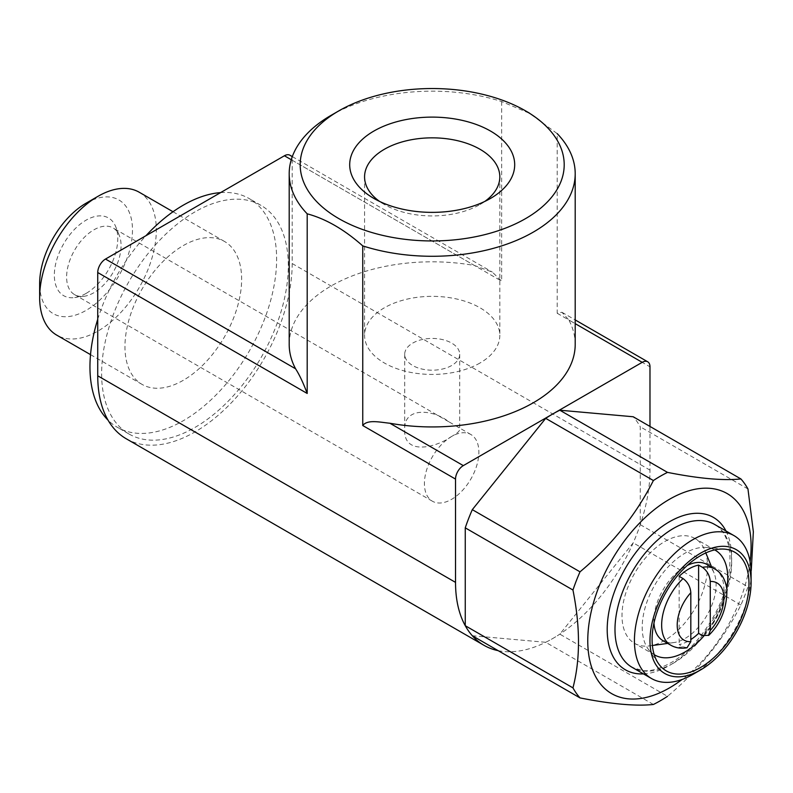 <?xml version="1.0" encoding="UTF-8"?>
<svg xmlns="http://www.w3.org/2000/svg" width="793" height="793" viewBox="0 0 793 793"><rect width="100%" height="100%" fill="white"/><g stroke="black" fill="none" stroke-linecap="round" stroke-linejoin="round"><path stroke-width="0.59" stroke-dasharray="3.96 2.97" d="M451.643 436.437C435.516 447.906 403.468 455.598 404.698 429.509C403.578 407.146 432.324 408.742 448.788 421.747L454.102 424.81C457.749 426.644 459.613 428.21 459.692 429.509C459.553 431.243 456.867 433.553 451.643 436.437A38.5 22.224 -60 0 1 470.893 434.524A38.5 22.224 -60 0 1 476.791 465.382A38.5 22.224 -60 0 1 451.643 499.303A38.5 22.224 -60 0 1 432.393 501.216A38.5 22.224 -60 0 1 426.495 470.358A38.5 22.224 -60 0 1 451.643 436.437M93.842 292.736A38.5 22.224 -60 0 1 84.127 296.275A38.5 22.224 -60 0 1 74.592 294.639A38.5 22.224 -60 0 1 74.592 250.182A38.5 22.224 -60 0 1 113.092 227.958A38.5 22.224 -60 0 1 119.277 235.392A38.5 22.224 -60 0 1 93.842 292.736M331.077 115.342A142.998 82.561 180 0 1 501.652 101.554L529.427 113.28L557.201 133.62L557.201 313.255L561.94 312.283L568.799 319.956L575.203 323.643M501.652 101.554L501.652 281.188L492.344 272.098L474.492 265.506A142.998 82.561 0 0 0 289.197 344.37M575.203 344.37A142.998 82.561 0 0 0 568.799 319.956M498.182 650.666A137.496 79.389 120 0 0 598.289 599.161A137.496 79.389 120 0 0 649.982 470.11L649.982 426.446M126.216 438.757A137.496 79.389 120 0 0 232.171 401.912A137.496 79.389 120 0 0 292.191 263.544L292.191 160.255A11.003 6.354 120 0 0 289.911 155.22M750.119 561.632A115.5 66.681 -60 0 1 682.089 679.472M640.268 524.659L747.958 586.83A137.496 79.379 -60 0 1 740.9 605.019C723.474 639.465 699.01 669.897 667.508 696.323L559.818 634.142L633.21 542.848A137.496 79.379 120 0 0 640.268 524.659L640.268 426.803A137.496 79.379 120 0 0 633.21 416.761M740.9 605.019L633.21 542.848M747.958 488.974L640.268 426.803M653.392 704.471L545.703 642.29A137.496 79.379 120 0 0 559.818 634.142M687.085 647.633L683.041 646.82L679.155 644.58A44.002 25.406 120 0 0 688.879 640.764A44.002 25.406 120 0 0 690.822 639.564M706.989 564.487A44.002 25.406 -60 0 1 714.057 572.992A44.002 25.406 -60 0 1 684.993 638.514A44.002 25.406 -60 0 1 673.891 642.558A44.002 25.406 -60 0 1 662.988 640.694M653.957 623.129A44.002 25.406 -60 0 1 687.263 565.449M664.782 640.318A60.496 34.932 -60 0 1 649.517 645.879A60.496 34.932 -60 0 1 634.529 643.321A60.496 34.932 -60 0 1 634.529 573.458A60.496 34.932 -60 0 1 695.035 538.526A60.496 34.932 -60 0 1 704.749 550.223A60.496 34.932 -60 0 1 664.782 640.318M654.225 654.671A60.496 34.932 -60 0 1 647.97 648.724A60.496 34.932 -60 0 1 654.74 585.125A60.496 34.932 -60 0 1 706.434 547.467A60.496 34.932 -60 0 1 714.711 549.906M726.814 588.822A60.496 34.932 -60 0 1 703.728 636.174M751.1 573.398A82.502 47.63 -60 0 1 692.765 674.446M194.959 211.9A132.005 76.207 120 0 0 108.73 328.213A132.005 76.207 120 0 0 128.962 433.989A132.005 76.207 120 0 0 194.959 427.457A132.005 76.207 120 0 0 281.198 311.134A132.005 76.207 120 0 0 260.956 205.357A132.005 76.207 120 0 0 194.959 211.9M472.311 635.738L545.703 642.29M86.07 293.43A44.854 25.891 -60 0 1 74.75 297.553A44.854 25.891 -60 0 1 63.638 243.857A44.854 25.891 -60 0 1 115.689 226.629A44.854 25.891 -60 0 1 86.07 293.43M86.07 203.206A65.641 37.895 -60 0 1 132.481 230.01A65.641 37.895 -60 0 1 86.07 310.4A65.641 37.895 -60 0 1 39.65 283.607M139.241 192.243A82.502 47.63 -60 0 1 151.879 258.349A82.502 47.63 -60 0 1 97.985 331.048A82.502 47.63 -60 0 1 56.739 335.132M183.292 380.303A82.502 47.63 -60 0 1 142.046 384.387A82.502 47.63 -60 0 1 142.046 289.128A82.502 47.63 -60 0 1 224.548 241.488A82.502 47.63 -60 0 1 237.186 307.605A82.502 47.63 -60 0 1 183.292 380.303M220.593 192.61A132.005 76.207 -60 0 1 249.289 198.627A132.005 76.207 -60 0 1 269.531 304.393A132.005 76.207 -60 0 1 183.292 420.716A132.005 76.207 -60 0 1 117.295 427.258A132.005 76.207 -60 0 1 108.017 420.121M97.737 319.262A132.005 76.207 -60 0 1 145.991 235.68M679.155 576.323L679.155 644.58M451.643 365.533A27.497 15.88 180 0 1 421.678 368.973A27.497 15.88 180 0 1 404.698 354.302A27.497 15.88 180 0 1 432.195 338.433A27.497 15.88 180 0 1 459.702 354.302A27.497 15.88 180 0 1 451.643 365.533M484.751 201.462A67.623 39.045 180 0 1 480.013 204.495A67.623 39.045 180 0 1 384.377 204.495A67.623 39.045 180 0 1 379.639 201.462M480.013 204.495L490.53 198.419L480.013 204.495M480.013 362.996A67.623 39.045 180 0 1 406.323 371.461A67.623 39.045 180 0 1 364.572 335.389A67.623 39.045 180 0 1 432.195 296.354A67.623 39.045 180 0 1 499.818 335.389A67.623 39.045 180 0 1 480.013 362.996M557.201 313.255L649.982 366.822M292.191 263.544L649.982 470.11M292.191 160.255L501.652 281.188M291.269 159.72L474.492 265.506M714.771 568.977A44.002 25.406 -60 0 1 702.489 635.599M683.041 646.82A44.002 25.406 -60 0 1 670.769 645.185M673.326 663.216A82.502 47.63 -60 0 1 632.071 667.3L642.201 670.511C649.784 671.621 659.241 669.094 670.571 662.948C697.037 648.634 724.128 608.082 728.836 574.301C731.85 550.907 728.202 543.017 725.139 536.058C722.264 530.576 718.745 526.691 714.572 524.411A82.502 47.63 -60 0 1 727.221 590.517A82.502 47.63 -60 0 1 673.326 663.216M725.991 531.003A88.003 50.811 -60 0 1 669.431 665.466A88.003 50.811 -60 0 1 643.49 673.901M470.893 434.524L454.092 424.83M448.779 421.757L113.092 227.958M432.393 501.216L74.592 294.639M292.31 156.598L492.354 272.098M561.94 312.273L575.203 319.926M714.057 572.992L711.688 567.193M705.839 552.909L704.749 550.223M673.891 642.558L667.686 643.41M652.391 645.492L649.517 645.879M715.236 550.193L695.035 538.526M654.74 654.988L634.529 643.321M647.97 648.724L658.626 663.81M706.434 547.467L724.832 549.153M119.277 235.392L115.689 226.629M84.127 296.275L74.75 297.553M224.548 241.488L173.023 211.751M142.046 384.387L90.521 354.64M260.956 205.357L249.289 198.627M128.962 433.989L117.295 427.258M404.698 354.302L404.698 429.509M459.702 354.302L459.702 429.509M384.377 204.495L373.86 198.419M364.572 176.889L364.572 335.389M499.818 176.889L499.818 335.389"/><path stroke-width="1.19" d="M557.201 133.62A142.998 82.561 180 0 1 575.203 173.726A142.998 82.561 180 0 1 362.748 245.889C344.261 229.484 325.745 218.789 307.198 213.823A142.998 82.561 180 0 1 289.197 173.726A142.998 82.561 180 0 1 331.077 115.342L338.859 110.851A132.005 76.207 180 0 1 525.531 110.851L529.506 113.141M525.531 110.851A132.005 76.207 180 0 1 525.541 218.63A132.005 76.207 180 0 1 338.859 218.63A132.005 76.207 180 0 1 338.859 110.851M307.198 213.823L307.198 393.457C303.332 383.049 299.467 374.821 295.591 368.795A142.998 82.561 0 0 1 289.197 344.37L289.197 173.726M362.748 245.889L362.748 425.524L455.529 479.091L455.529 582.379A137.496 79.389 120 0 0 484.008 645.324A137.496 79.389 120 0 0 498.182 650.666M575.203 173.726L575.203 344.37A142.998 82.561 0 0 1 389.898 423.244C380.204 422.302 367.456 419.21 362.748 425.524M649.982 426.446L649.982 366.822A11.003 6.354 120 0 0 647.712 361.786A11.003 6.354 120 0 0 642.211 362.332L463.31 465.62A11.003 6.354 120 0 0 455.529 479.091M292.31 156.598L289.911 155.22A11.003 6.354 120 0 0 284.409 155.765L105.509 259.053A11.003 6.354 120 0 0 97.737 272.524L97.737 375.813A137.496 79.389 120 0 0 126.216 438.757L484.008 645.324M698.603 565.092L702.489 567.342C707.197 570.831 709.785 575.54 710.27 581.467L710.27 630.455L708.526 635.312L702.489 635.599L698.603 633.349L698.603 565.092A44.002 25.406 120 0 0 679.155 576.323L683.041 578.563C687.759 582.062 690.356 586.77 690.822 592.688L690.822 641.676L687.085 647.633M667.508 696.323A137.496 79.379 -60 0 1 660.45 700.685A137.496 79.379 -60 0 1 653.392 704.471C635.966 706.335 611.502 704.144 580.01 697.909A137.496 79.379 -60 0 1 572.952 687.868C580.327 659.538 580.327 626.916 572.952 590.022A137.496 79.379 -60 0 1 580.01 571.832C611.453 545.475 635.917 515.044 653.392 480.528A137.496 79.379 -60 0 1 667.508 472.38C698.96 478.605 723.414 480.796 740.9 478.932A137.496 79.379 -60 0 1 747.958 488.974L753.35 531.736L751.258 570.583M682.089 679.472A115.5 66.681 -60 0 1 669.431 687.918A115.5 66.681 -60 0 1 587.871 635.808A115.5 66.681 -60 0 1 677.886 494.931A115.5 66.681 -60 0 1 750.119 561.632M740.9 478.932L633.21 416.761L559.818 410.209A137.496 79.379 120 0 0 545.703 418.357L472.311 509.651A137.496 79.379 120 0 0 465.253 527.841L465.253 625.697A137.496 79.379 120 0 0 472.311 635.738L580.01 697.909M572.952 687.868L465.253 625.697M572.952 590.022L465.253 527.841M580.01 571.832L472.311 509.651M653.392 480.528L545.703 418.357M667.508 472.38L559.818 410.209M683.041 578.563A44.002 25.406 -60 0 0 670.769 645.185L662.988 640.694A44.002 25.406 -60 0 1 653.957 623.129M687.263 565.449A44.002 25.406 -60 0 1 706.989 564.487L714.771 568.977A44.002 25.406 -60 0 0 702.489 567.342M690.822 639.564A44.002 25.406 120 0 0 698.603 633.349M703.728 636.174A60.496 34.932 -60 0 1 684.993 651.985A60.496 34.932 -60 0 1 654.74 654.988A60.496 34.932 -60 0 1 654.225 654.671M714.711 549.906A60.496 34.932 -60 0 1 715.236 550.193A60.496 34.932 -60 0 1 726.814 588.822M700.546 667.508A68.505 39.551 -60 0 1 658.626 663.81A68.505 39.551 -60 0 1 666.289 591.796A68.505 39.551 -60 0 1 724.832 549.153A68.505 39.551 -60 0 1 747.323 599.082A68.505 39.551 -60 0 1 700.546 667.508M692.765 674.446L700.546 669.956A71.499 41.286 -60 0 1 649.982 640.764A71.499 41.286 -60 0 1 700.546 553.187A71.499 41.286 -60 0 1 751.1 582.379A71.499 41.286 -60 0 1 700.546 669.956L692.765 674.446A82.502 47.63 -60 0 1 651.519 678.53A82.502 47.63 -60 0 1 651.519 583.261A82.502 47.63 -60 0 1 734.021 535.632A82.502 47.63 -60 0 1 751.1 573.398L751.1 582.379M90.521 354.64L56.739 335.132A82.502 47.63 -60 0 1 39.65 297.365L39.65 283.607A65.641 37.895 -60 0 1 86.07 203.206L97.985 196.327A82.502 47.63 -60 0 1 139.241 192.243L173.023 211.751M39.65 297.365A82.502 47.63 -60 0 1 97.985 196.327M108.017 420.121A132.005 76.207 -60 0 1 97.737 319.262M145.991 235.68A132.005 76.207 -60 0 1 220.593 192.61M490.53 198.419A82.502 47.63 180 0 1 373.86 198.419A82.502 47.63 180 0 1 373.86 131.063A82.502 47.63 180 0 1 490.53 131.063A82.502 47.63 180 0 1 490.53 198.419L490.53 198.419M379.639 201.462A67.623 39.045 180 0 1 364.572 176.889A67.623 39.045 180 0 1 432.195 137.843A67.623 39.045 180 0 1 499.818 176.889A67.623 39.045 180 0 1 484.751 201.462M284.409 155.765L291.269 159.72M575.203 323.643L642.211 362.332M105.509 259.053L295.591 368.795M97.737 272.524L307.198 393.457M389.898 423.244L463.31 465.62M97.737 375.813L455.529 582.379M710.27 581.467A32.999 19.052 -60 0 1 723.88 598.1A32.999 19.052 -60 0 1 710.27 630.455M690.822 641.676A32.999 19.052 -60 0 1 677.212 625.043A32.999 19.052 -60 0 1 690.822 592.688M651.519 678.53L632.071 667.3A82.502 47.63 -60 0 1 632.071 572.04A82.502 47.63 -60 0 1 714.572 524.411L734.021 535.632M643.49 673.901A88.003 50.811 -60 0 1 625.429 568.204A88.003 50.811 -60 0 1 725.991 531.003M575.203 319.926L647.712 361.786M708.655 635.441C720.926 623.417 727.003 608.122 726.894 589.556C725.516 579.564 721.471 572.705 714.771 568.977M670.769 645.185C675.458 647.931 680.909 648.793 687.115 647.772M711.688 567.193L705.839 552.909M667.686 643.41L652.391 645.492"/></g></svg>
